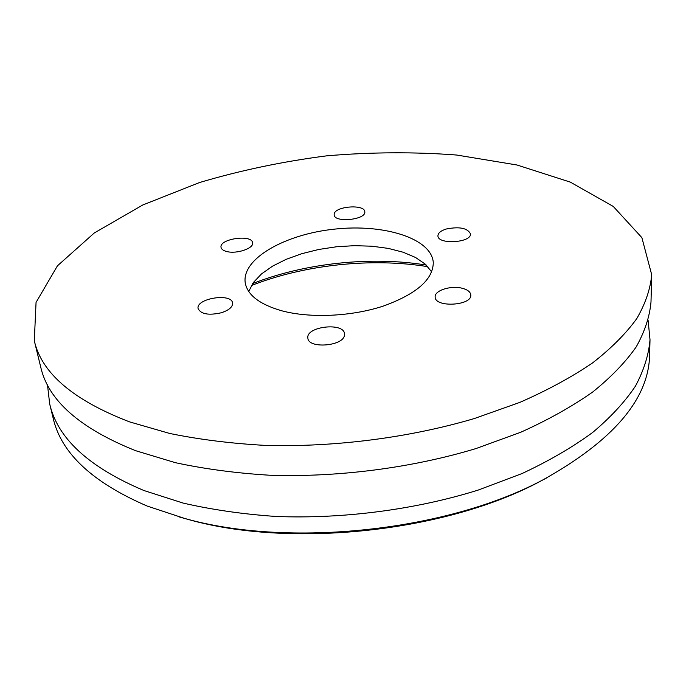<?xml version="1.0" encoding="UTF-8"?>
<svg xmlns="http://www.w3.org/2000/svg" width="686" height="686" viewBox="0 0 686 686"><rect width="100%" height="100%" fill="white"/><g stroke="black" fill="none" stroke-linecap="round" stroke-linejoin="round"><path stroke-width="1.03" d="M426.263 265.053C370.886 256.032 304.824 263.09 252.602 283.61M427.85 266.674C371.52 257.516 304.515 264.676 251.393 285.53M431.7 271.905L425.269 264.136L415.562 257.49L403.059 252.199L388.31 248.401L371.889 246.205L354.413 245.665L336.483 246.771L318.733 249.472L301.763 253.7L286.173 259.317L272.565 266.142L261.469 273.954L253.383 282.503L248.735 291.456M179.569 517.03L187.75 519.328C290.229 548.594 445.471 532.002 539.462 481.743L546.974 477.765M334.193 213.946C335.205 206.16 364.772 204.016 364.781 211.751C366.358 219.812 334.185 223.061 334.142 214.847L334.193 213.946M446.294 229.004C459.423 226.44 467.475 228.044 470.45 233.806C471.762 242.801 437.617 244.885 437.934 235.821C438.02 233 440.806 230.728 446.294 229.004M281.706 310.775C310.012 318.407 351.335 316.58 383.26 306.102C416.471 294.054 433.149 279.519 433.286 262.489C431.477 238.222 383.783 223.662 334.596 229.124C285.367 234.183 241.832 258.485 245.194 282.589C247.329 294.963 259.497 304.352 281.706 310.775M461.97 288.197C467.458 289.578 470.39 291.816 470.776 294.911C472.277 305.699 434.898 307.894 435.164 297.029C434.247 290.624 450.668 285.265 461.97 288.197M221.295 312.773C208.673 315.56 200.938 314.171 198.108 308.614C195.647 298.401 231.765 292.656 232.597 303.101C232.708 307.002 228.944 310.226 221.295 312.773M344.475 335.162C343.583 346.224 308.151 349.045 307.868 338.104C305.647 326.433 344.029 322 344.518 333.859L344.475 335.162M226.714 251.522C223.302 250.639 221.406 249.258 221.038 247.363C219.023 238.788 252.062 234.055 252.594 242.818C254.043 248.332 236.61 254.257 226.714 251.522M47.48 384.82L49.684 403.908L53.182 418.271C61.165 453.206 92.516 482.481 147.241 506.079L184.294 518.333C288.549 548.123 447.023 531.187 542.626 480.037C613.318 440.755 648.982 398.926 649.633 354.533L650.011 339.75L648.141 320.628M129.628 421.899L169.759 433.475C199.42 439.546 231.328 443.525 265.465 445.403C334.957 447.306 409.611 437.659 474.335 418.546L519.817 402.399C547.565 390.223 571.85 377.034 592.653 362.851C611.26 348.325 625.992 333.55 636.822 318.527C645.449 303.572 650.405 288.969 651.7 274.734L641.882 237.648L613.275 206.443L570.289 182.107L516.978 164.992L456.765 155.045C414.241 151.812 370.903 152.078 326.768 155.833C282.829 161.484 240.417 170.385 199.54 182.536L142.791 204.977L94.291 232.974L57.427 265.842L36.058 302.389L34.3 340.719C41.614 373.218 73.385 400.281 129.628 421.899M49.684 403.908C57.547 438.414 88.983 467.295 143.991 490.55L183.119 503.078C211.991 509.732 242.973 514.2 276.064 516.472C343.403 519.079 415.545 509.621 478.108 490.104L522.08 473.529C548.929 460.958 572.433 447.289 592.593 432.514C610.643 417.345 624.937 401.867 635.476 386.064C643.88 370.303 648.724 354.859 650.011 339.75M34.3 340.719L40.74 367.164C48.286 400.53 79.919 428.364 135.648 450.693L175.367 462.681C204.694 469.001 236.216 473.194 269.915 475.244C338.507 477.447 412.106 467.869 475.921 448.584L520.768 432.249C548.14 419.901 572.09 406.506 592.627 392.066C611.003 377.266 625.546 362.182 636.256 346.824C644.789 331.518 649.702 316.563 650.997 301.951L651.7 274.734M539.462 481.743L542.626 480.037M187.75 519.328L184.294 518.333"/></g></svg>
